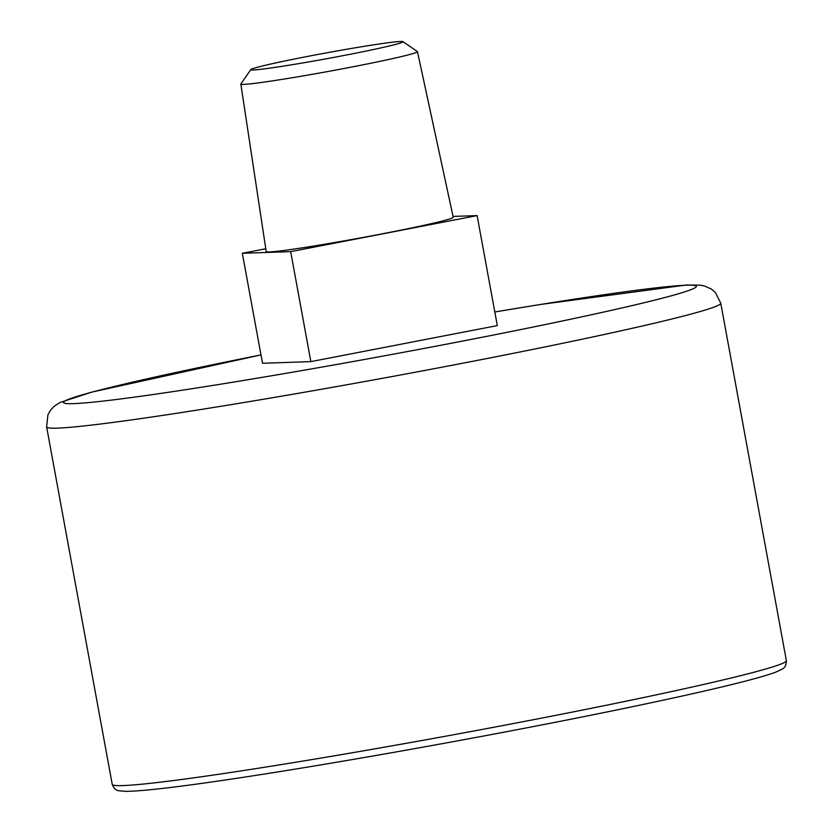 <?xml version="1.0" encoding="UTF-8"?>
<svg xmlns="http://www.w3.org/2000/svg" width="833" height="833" viewBox="0 0 833 833"><rect width="100%" height="100%" fill="white"/><g stroke="black" fill="none" stroke-linecap="round" stroke-linejoin="round"><path stroke-width="1.25" d="M453.058 216.424L477.122 215.601L497.311 325.588L310.855 361.626L290.675 251.639L242.33 253.294L265.779 248.765M242.33 253.294L262.52 363.282L310.855 361.626M477.122 215.601L290.675 251.639M403.005 41.65L417.375 51.552A89.787 3.353 169.6 0 1 417.458 51.656L453.235 217.288A95.077 3.551 169.6 0 1 383.201 233.646A95.077 3.551 169.6 0 1 266.216 251.608L240.841 84.071A89.787 3.353 169.6 0 1 240.883 83.946L250.806 69.587A77.427 2.895 169.6 0 1 326.401 52.875A77.427 2.895 169.6 0 1 403.005 41.65A77.427 2.895 169.6 0 1 346.039 55.072A77.427 2.895 169.6 0 1 250.806 69.587M417.458 51.656A89.787 3.353 169.6 0 1 351.318 67.109A89.787 3.353 169.6 0 1 240.841 84.071M494.812 311.99A321.715 12.016 169.6 0 1 695.805 287.26A321.715 12.016 169.6 0 1 459.327 341.707A321.715 12.016 169.6 0 1 79.489 403.328A321.715 12.016 169.6 0 1 260.979 354.91L91.859 392.083L59.966 402.495L54.166 406.296L50.553 410.159L47.918 414.813L46.627 426.923L112.236 784.374C113.819 788.414 116.068 790.538 118.984 790.767L125.825 791.35C144.171 791.215 186.03 786.123 251.389 776.064C330.42 763.913 437.398 745.129 533.495 726.532C598.677 713.923 653.749 702.521 698.7 692.338C738.132 683.383 763.955 676.604 776.148 671.992L782.333 669.024C784.978 667.774 786.321 664.984 786.373 660.652A342.696 12.807 169.6 0 1 533.901 719.608A342.696 12.807 169.6 0 1 112.236 784.374M494.812 311.979L540.159 304.514L686.267 285.021L699.793 285.115L704.208 285.917L711.236 288.978L715.339 292.414L720.764 303.191A342.696 12.807 169.6 0 1 468.292 362.157A342.696 12.807 169.6 0 1 46.627 426.923M720.764 303.191L786.373 660.652"/></g></svg>

